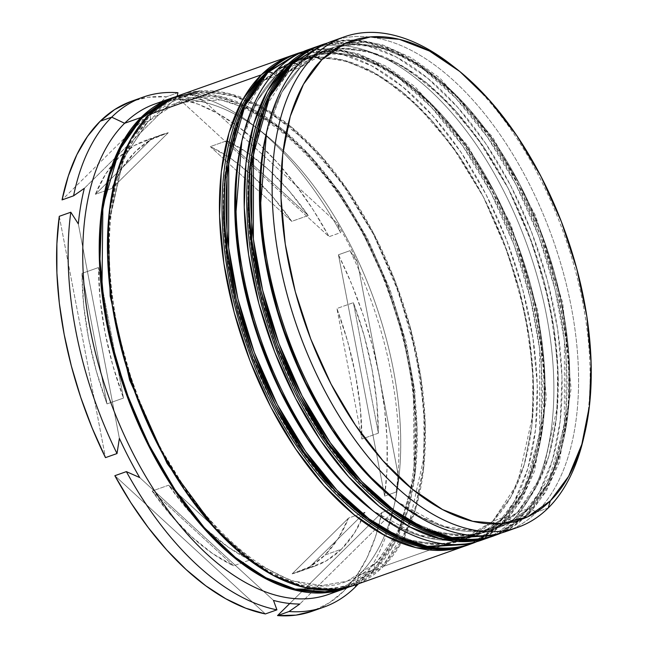 <?xml version="1.0" encoding="UTF-8"?>
<svg xmlns="http://www.w3.org/2000/svg" width="648" height="648" viewBox="0 0 648 648"><rect width="100%" height="100%" fill="white"/><g stroke="black" fill="none" stroke-linecap="round" stroke-linejoin="round"><path stroke-width="0.49" stroke-dasharray="3.24 2.43" d="M266.061 134.476L268.871 123.889L282.066 91.878L300.348 67.4A6.245 5.079 -134.7 0 0 298.137 64.816A6.245 5.079 45.3 0 1 300.348 67.4L334.319 47.174L357.923 44.242L386.208 49.256L418.6 64.751L453.511 92.591L488.284 133.067L519.647 184.154L544.547 241.623L561.079 300.121L568.912 354.723L569.082 402.052L553.773 470.529L528.946 508.405A6.245 5.079 45.3 0 1 528.444 514.536A6.245 5.079 45.3 0 1 526.816 515.573L549.682 482.476L565.963 425.372L566.052 340.281L556.794 289.186L540.432 235.71L517.379 183.53L489.078 136.526L457.707 97.824L425.655 69.174L395.021 50.795L367.254 41.707L322.801 44.477A260.123 141.296 -109.5 0 1 531.028 212.301A260.123 141.296 -109.5 0 1 526.816 515.573L525.163 516.156A6.245 5.079 45.3 0 1 517.412 512.487L542.246 474.62L557.555 406.142L557.385 358.806L549.553 304.212L533.02 245.705L508.121 188.236L476.758 137.157L441.976 96.682L407.074 68.834L374.682 53.338L346.397 48.325L322.793 51.257L288.822 71.491L270.532 95.969L257.345 127.98L249.747 166.293L257.345 127.98L270.532 95.969L288.822 71.491L263.995 109.358L248.686 177.836L248.856 225.172L256.689 279.766L273.213 338.272L298.121 395.742L329.484 446.82L364.257 487.296L399.16 515.144L431.552 530.639L459.845 535.653L483.44 532.721L517.412 512.487L535.702 488.009L548.897 455.998L556.486 417.685L558.187 374.544L553.927 328.228L543.866 280.519L528.404 233.248L508.121 188.236L483.805 147.218L456.386 111.756L426.927 83.219L396.544 62.71L366.42 51.014L337.705 48.568L311.502 55.485L288.822 71.491L300.348 67.4L323.028 51.403L349.231 44.485L377.946 46.923L408.078 58.628L438.453 79.137L467.913 107.673L495.331 143.127L519.647 184.154L539.93 229.165L555.393 276.429L565.453 324.138L569.714 370.454L568.013 413.602L560.423 451.915L547.228 483.926L528.946 508.405L506.258 524.402L480.063 531.32L451.348 528.881L421.216 517.177L395.636 500.491M288.077 68.518A6.245 5.079 45.3 0 1 288.32 67.028M321.157 45.06L365.61 42.29L393.377 51.378L424.011 69.757L456.054 98.407L487.434 137.109L515.735 184.113L538.788 236.293L555.15 289.769L564.4 340.864L564.319 425.955L548.038 483.06L525.163 516.156A260.123 141.296 70.5 0 0 529.384 212.884A260.123 141.296 70.5 0 0 321.157 45.06M496.611 534.827L526.816 515.573A6.245 5.079 -134.7 0 0 528.444 514.536A6.245 5.079 -134.7 0 0 528.946 508.405L517.412 512.487L494.732 528.493L468.536 535.41L439.814 532.964L409.69 521.267L379.315 500.758L409.69 521.267L439.814 532.964L468.536 535.41L494.732 528.493L517.412 512.487A6.245 5.079 -134.7 0 0 525.163 516.156L526.816 515.573A260.123 141.296 -109.5 0 1 501.495 532.907M494.967 535.418A260.123 141.296 70.5 0 0 525.163 516.156L494.967 535.418M289.316 65.359A6.245 5.079 -134.7 0 0 288.822 71.491A253.878 137.903 70.5 0 0 284.707 367.489A253.878 137.903 70.5 0 0 487.936 531.279A253.878 137.903 70.5 0 0 517.412 512.487A253.878 137.903 70.5 0 0 521.527 216.489A253.878 137.903 70.5 0 0 318.298 52.699A253.878 137.903 70.5 0 0 288.822 71.491L311.502 55.485L337.705 48.568L366.42 51.014L396.544 62.71L426.927 83.219L456.386 111.756L483.805 147.218L508.121 188.236L528.404 233.248L543.866 280.519L553.927 328.228L558.187 374.544L556.486 417.685L548.897 455.998L535.702 488.009L517.412 512.487L528.946 508.405L507.902 523.608L479.147 531.392L441.92 526.168L397.459 501.884A253.878 137.903 -109.5 0 0 499.47 527.197A253.878 137.903 -109.5 0 0 528.946 508.405A253.878 137.903 70.5 0 0 519.647 184.154A253.878 137.903 70.5 0 0 300.348 67.4L302.478 60.232L300.348 67.4A253.878 137.903 -109.5 0 1 329.824 48.608A253.878 137.903 -109.5 0 1 533.053 212.406A253.878 137.903 -109.5 0 1 528.946 508.405L536.69 512.074L528.946 508.405A253.878 137.903 70.5 0 1 395.24 500.183M265.882 135.238A253.878 137.903 70.5 0 1 300.348 67.4A253.878 137.903 -109.5 0 0 266.531 132.516L281.75 92.453L300.348 67.4L288.822 71.491M241.356 143.232L244.166 132.646L257.361 100.634L275.651 76.156A6.245 5.079 -134.7 0 0 273.432 73.572A6.245 5.079 45.3 0 1 275.651 76.156L309.623 55.931L333.218 52.998L361.511 58.012L393.903 73.508L428.806 101.347L463.579 141.823L494.942 192.91L519.85 250.379L536.374 308.877L544.207 363.479L544.385 410.808L529.068 479.285L504.241 517.161A6.245 5.079 45.3 0 1 503.747 523.292A6.245 5.079 45.3 0 1 502.111 524.329L524.977 491.233L541.258 434.128L541.347 349.037L532.097 297.942L515.727 244.466L492.674 192.286L464.373 145.282L433.002 106.58L400.958 77.93L370.324 59.551L342.557 50.455L298.096 53.233A260.123 141.296 -109.5 0 1 506.323 221.057A260.123 141.296 -109.5 0 1 502.111 524.329L500.467 524.912A6.245 5.079 45.3 0 1 492.715 521.243L517.541 483.376L532.85 414.898L532.68 367.562L524.848 312.968L508.324 254.462L483.416 196.992L452.053 145.913L417.28 105.438L382.377 77.59L349.977 62.095L321.692 57.081L298.096 60.013L264.117 80.247L245.835 104.725L232.64 136.736L225.05 175.049L232.64 136.736L245.835 104.725L264.117 80.247L239.29 118.114L223.981 186.592L224.151 233.928L231.984 288.522L248.516 347.028L273.416 404.498L304.779 455.576L339.552 496.052L374.463 523.9L406.855 539.395L435.14 544.409L458.744 541.477L492.715 521.243L510.997 496.765L524.192 464.754L531.781 426.441L533.482 383.3L529.222 336.984L519.161 289.275L503.699 242.004L483.416 196.992L459.1 155.974L431.681 120.512L402.222 91.975L371.847 71.466L341.715 59.77L313 57.324L286.805 64.241L264.117 80.247L275.651 76.156L298.331 60.159L324.535 53.241L353.249 55.679L383.373 67.384L413.748 87.893L443.216 116.429L470.626 151.883L494.942 192.91L515.225 237.921L530.688 285.185L540.748 332.894L545.009 379.21L543.316 422.358L535.718 460.671L522.531 492.683L504.241 517.161L481.561 533.158L455.358 540.076L426.643 537.638L396.519 525.933L370.931 509.247M263.38 77.274A6.245 5.079 45.3 0 1 263.615 75.784M296.452 53.816L340.905 51.046L368.671 60.134L399.306 78.513L431.357 107.163L462.729 145.865L491.03 192.869L514.083 245.049L530.445 298.526L539.703 349.62L539.614 434.711L523.333 491.816L500.467 524.912A260.123 141.296 70.5 0 0 504.679 221.64A260.123 141.296 70.5 0 0 296.452 53.816M471.906 543.583L502.111 524.329A6.245 5.079 -134.7 0 0 503.747 523.292A6.245 5.079 -134.7 0 0 504.241 517.161L492.715 521.243L470.035 537.249L443.831 544.166L415.117 541.72L384.993 530.024L354.61 509.514L384.993 530.024L415.117 541.72L443.831 544.166L470.035 537.249L492.715 521.243A6.245 5.079 -134.7 0 0 500.467 524.912L502.111 524.329A260.123 141.296 -109.5 0 1 476.79 541.663M470.262 544.174A260.123 141.296 70.5 0 0 500.467 524.912L470.262 544.174M264.619 74.115A6.245 5.079 -134.7 0 0 264.117 80.247A253.878 137.903 70.5 0 0 260.01 376.245A253.878 137.903 70.5 0 0 463.239 540.035A253.878 137.903 70.5 0 0 492.715 521.243A253.878 137.903 70.5 0 0 496.83 225.245A253.878 137.903 70.5 0 0 293.601 61.455A253.878 137.903 70.5 0 0 264.117 80.247L286.805 64.241L313 57.324L341.715 59.77L371.847 71.466L402.222 91.975L431.681 120.512L459.1 155.974L483.416 196.992L503.699 242.004L519.161 289.275L529.222 336.984L533.482 383.3L531.781 426.441L524.192 464.754L510.997 496.765L492.715 521.243L504.241 517.161L483.197 532.364L454.442 540.149L417.215 534.924L372.754 510.64A253.878 137.903 -109.5 0 0 474.765 535.953A253.878 137.903 -109.5 0 0 504.241 517.161A253.878 137.903 70.5 0 0 494.942 192.91A253.878 137.903 70.5 0 0 275.651 76.156L277.781 68.988L275.651 76.156A253.878 137.903 -109.5 0 1 305.127 57.364A253.878 137.903 -109.5 0 1 508.356 221.162A253.878 137.903 -109.5 0 1 504.241 517.161L511.993 520.83L504.241 517.161A253.878 137.903 70.5 0 1 370.535 508.939M241.178 143.994A253.878 137.903 70.5 0 1 275.651 76.156A253.878 137.903 -109.5 0 0 241.834 141.272L257.045 101.21L275.651 76.156L264.117 80.247M340.232 589L351.686 584.707L374.836 568.377L393.498 543.397L406.96 510.729L414.712 471.631L416.437 427.607L412.088 380.336L401.825 331.654L386.046 283.419L365.351 237.484L340.532 195.615L312.555 159.432L282.488 130.313L251.489 109.382L220.749 97.443L191.444 94.956L167.2 100.894L210.381 95.499L237.735 102.935L268.256 119.597L300.551 146.699L332.546 184.267L361.778 230.737L385.9 283.038L403.275 337.171L413.351 389.237L414.129 476.32L397.937 534.73L374.836 568.377A5.2 4.236 45.3 0 1 375.249 563.266A5.2 4.236 45.3 0 1 376.61 562.399L398.933 530.088L414.825 474.36L414.906 391.311L405.875 341.447L389.902 289.243L367.408 238.326L339.779 192.44L309.161 154.669L277.879 126.708L247.982 108.775L220.879 99.897L177.495 102.603L148.019 121.403A5.2 4.236 45.3 0 1 141.556 118.341A5.2 4.236 -134.7 0 0 148.019 121.403L123.582 158.355L108.111 224.702L123.582 158.355L148.019 121.403A5.2 4.236 -134.7 0 0 149.38 120.536A5.2 4.236 -134.7 0 0 149.793 115.425L124.457 154.07L108.832 223.949L109.01 272.249L116.996 327.969L133.869 387.666L159.278 446.318L191.29 498.442L226.776 539.752L262.391 568.166L295.448 583.978L324.316 589.097L348.397 586.1L383.065 565.453A5.2 4.236 -134.7 0 0 376.61 562.399A5.2 4.236 -134.7 0 0 375.249 563.266A5.2 4.236 -134.7 0 0 374.836 568.377L340.208 589.008M216.319 530.024L255.037 562.901L290.976 580.616L321.918 585.581L347.134 581.191L376.61 562.399L347.134 581.191L321.918 585.581L290.976 580.616L255.037 562.901L216.319 530.024M583.54 438.485A260.123 141.296 70.5 0 0 451 64.565M338.531 39.164A260.123 141.296 -109.5 0 1 543.105 213.953A260.123 141.296 -109.5 0 1 536.69 512.074A260.123 141.296 70.5 0 0 540.91 208.794A260.123 141.296 70.5 0 0 332.683 40.978M312.134 48.389A260.123 141.296 -109.5 0 1 517.776 221.227A260.123 141.296 -109.5 0 1 511.993 520.83A260.123 141.296 70.5 0 0 516.205 217.55A260.123 141.296 70.5 0 0 307.978 49.734M177.074 96.69L177.228 96.115L177.074 96.69A264.287 143.556 -109.5 0 1 203.367 100.31A264.287 143.556 70.5 0 0 177.074 96.69L116.348 156.695L177.074 96.69M190.067 94.389L203.367 100.31L337.195 223.179L340.613 232.608A270.532 146.942 70.5 0 0 254.178 125.915A270.532 146.942 70.5 0 0 190.067 94.389A270.532 146.942 -109.5 0 1 340.613 232.608L329.087 236.69L178.54 98.472L198.167 104.198L218.141 113.627L238.172 126.619L257.969 142.981L277.231 162.478L295.682 184.818L313.057 209.677L329.087 236.69A270.532 146.942 70.5 0 0 178.54 98.472L190.067 94.389L203.367 100.31L337.195 223.179L340.613 232.608L329.087 236.69L178.54 98.472L190.067 94.389M357.485 262.327A264.287 143.556 70.5 0 0 337.195 223.179A264.287 143.556 -109.5 0 1 357.485 262.327L398.552 476.855L396.179 492.01A270.532 146.942 70.5 0 0 349.985 250.679L357.485 262.327L398.552 476.855L396.179 492.01L384.645 496.093L338.45 254.769L351.799 284.432L363.245 315.147L372.608 346.469L379.76 377.938L384.588 409.082L387.034 439.449L387.05 468.601L384.645 496.093A270.532 146.942 70.5 0 0 338.45 254.769L349.985 250.679A270.532 146.942 -109.5 0 1 396.179 492.01L384.645 496.093L338.45 254.769L349.985 250.679L357.485 262.327M392.55 512.382A264.287 143.556 70.5 0 0 393.296 509.288A264.287 143.556 70.5 0 0 398.552 476.855A264.287 143.556 -109.5 0 1 392.55 512.382L299.789 604.033L392.55 512.382L393.409 508.405A270.532 146.942 -109.5 0 1 358.441 583.808A270.532 146.942 70.5 0 0 392.016 514.795A270.532 146.942 70.5 0 0 393.409 508.405L392.55 512.382M163.223 101.566A260.123 141.296 -109.5 0 1 261.614 131.698A260.123 141.296 -109.5 0 1 394.154 505.618A260.123 141.296 -109.5 0 1 358.838 575.116L355.995 584.674L358.838 575.116A260.123 141.296 70.5 0 0 363.05 271.844A260.123 141.296 70.5 0 0 154.823 104.02M548.224 507.983L536.69 512.074L548.224 507.983M453.211 66.315A260.123 141.296 -109.5 0 1 584.156 435.74M318.703 45.976L336.093 42.582L365.521 45.085L396.382 57.073L427.51 78.092L457.699 107.325L485.789 143.654L510.705 185.684L531.481 231.806L547.325 280.236L557.628 329.119L561.994 376.577L560.261 420.779L552.485 460.031L538.966 492.828L520.223 517.906L511.993 520.83L520.223 517.906A260.123 141.296 -109.5 0 1 492.448 536.26L496.984 534.308L520.223 517.906A260.123 141.296 -109.5 0 0 525.374 216.805A260.123 141.296 -109.5 0 0 318.662 45.992M293.957 54.748A260.123 141.296 -109.5 0 1 500.669 225.561A260.123 141.296 -109.5 0 1 495.526 526.662L383.535 566.36A260.123 141.296 70.5 0 0 387.755 263.088A260.123 141.296 70.5 0 0 179.528 95.264M175.47 96.827L191.176 93.952L220.595 96.455L251.465 108.443L282.585 129.454L312.773 158.695L340.864 195.024L365.78 237.055L386.556 283.176L402.408 331.606L412.711 380.489L417.077 427.939L415.336 472.149L407.56 511.402L394.041 544.199L375.305 569.276L358.838 575.116L375.305 569.276A260.123 141.296 -109.5 0 1 349.151 586.966L352.067 585.679L375.305 569.276A260.123 141.296 -109.5 0 0 381.089 269.681A260.123 141.296 -109.5 0 0 175.446 96.844M308.586 568.021L292.118 573.853A228.906 124.335 70.5 0 0 298.445 571.957A228.906 124.335 70.5 0 0 325.021 555.012L341.488 549.172A228.906 124.335 -109.5 0 1 314.912 566.117A228.906 124.335 -109.5 0 1 308.586 568.021L326.041 561.006L341.488 549.172L325.021 555.012A228.906 124.335 70.5 0 0 348.551 518.092L365.018 512.252A228.906 124.335 -109.5 0 1 341.488 549.172L354.586 532.802L365.018 512.252L308.586 568.021L292.118 573.853L348.551 518.092L338.118 538.634L325.021 555.012L309.566 566.838L292.118 573.853L348.551 518.092L365.018 512.252L308.586 568.021M308.221 215.525L291.754 221.365A228.906 124.335 70.5 0 0 210.333 146.602L226.8 140.77A228.906 124.335 -109.5 0 1 308.221 215.525L289.138 190.909L268.896 169.946L247.957 153.106L226.8 140.77L308.221 215.525L291.754 221.365L210.333 146.602L231.49 158.938L252.428 175.786L272.67 196.749L291.754 221.365L210.333 146.602L226.8 140.77L308.221 215.525M168.286 132.71L151.818 138.542A228.906 124.335 70.5 0 0 145.492 140.446A228.906 124.335 70.5 0 0 95.378 194.311L111.845 188.471A228.906 124.335 -109.5 0 1 161.959 134.606A228.906 124.335 -109.5 0 1 168.286 132.71L150.83 139.725L135.383 151.551L122.286 167.929L111.845 188.471L168.286 132.71L151.818 138.542L95.378 194.311L105.818 173.761L118.916 157.391L134.363 145.557L151.818 138.542L95.378 194.311L111.845 188.471L168.286 132.71M98.496 267.543L82.029 273.383A228.906 124.335 70.5 0 0 107.009 403.906L123.484 398.066A228.906 124.335 -109.5 0 1 98.496 267.543L100.124 299.174L104.919 331.97L112.76 365.189L123.484 398.066L116.762 362.945L123.484 398.066L107.009 403.906L96.293 371.021L88.452 337.811L83.657 305.006L82.029 273.383L107.009 403.906L82.029 273.383L98.496 267.543L101.396 282.674L98.496 267.543M201.342 524.443A228.906 124.335 -109.5 0 1 168.65 485.198L152.175 491.038A228.906 124.335 70.5 0 0 233.596 565.793L250.071 559.953A228.906 124.335 -109.5 0 1 201.35 524.451L207.976 530.777L228.914 547.625L250.071 559.953L168.65 485.198L187.734 509.814L201.35 524.451M152.175 491.038L233.596 565.793L212.447 553.457L191.508 536.617L171.258 515.646L152.175 491.038L233.596 565.793L250.071 559.953L168.65 485.198L152.175 491.038M130.613 101.566L147.963 97.281L166.406 96.803L62.054 199.908L166.406 96.803A270.532 146.942 70.5 0 0 131.584 101.218M59.284 216.311L105.478 457.634L59.284 216.311M114.85 475.705L265.388 613.931L114.85 475.705M312.344 611.186A270.532 146.942 70.5 0 0 381.875 512.495L289.769 603.507L381.875 512.495L375.597 536.431L367.068 557.726L356.4 576.056L343.756 591.154L329.322 602.81L312.401 611.161M177.933 92.713L166.406 96.803L177.933 92.713M381.875 512.495L393.409 508.405L381.875 512.495M376.61 562.399A5.2 4.236 45.3 0 1 383.065 565.453L408.402 526.808L424.035 456.929L423.857 408.629L415.862 352.909L398.998 293.212L373.58 234.56L341.577 182.436L306.091 141.126L270.467 112.712L237.411 96.9L208.543 91.781L184.461 94.778L149.793 115.425A5.2 4.236 45.3 0 1 149.38 120.536A5.2 4.236 45.3 0 1 148.019 121.403L177.495 102.603L220.879 99.897L247.982 108.775L277.879 126.708L309.161 154.669L339.779 192.44L367.408 238.326L389.902 289.243L405.875 341.447L414.906 391.311L414.825 474.36L398.933 530.088L376.61 562.399M328.633 594.37A260.123 141.296 70.5 0 0 358.838 575.116A260.123 141.296 -109.5 0 1 336.693 590.992M353.824 585.444L360.296 582.755L383.535 566.36L402.278 541.283L415.789 508.486L423.573 469.225L425.307 425.023L420.941 377.565L410.638 328.69L394.794 280.26L374.009 234.139L349.102 192.108L321.011 155.771L290.822 126.538L259.694 105.527L228.833 93.539L199.406 91.036M149.793 115.425L172.935 99.087L199.673 92.032L228.979 94.527L259.726 106.466L290.725 127.397L320.792 156.516L348.77 192.699L373.58 234.56L394.276 280.495L410.062 328.73L420.325 377.42L424.675 424.683L422.942 468.715L415.198 507.813L401.736 540.481L383.065 565.453L359.924 581.791L333.185 588.846L303.88 586.359L273.14 574.412L242.141 553.481L212.074 524.362L184.097 488.179L159.278 446.318L138.583 400.383L122.804 352.148L112.533 303.458L108.192 256.195L109.917 212.163L117.669 173.065L131.131 140.397L149.793 115.425M353.338 585.614A260.123 141.296 70.5 0 0 383.535 566.36L495.526 526.662A260.123 141.296 -109.5 0 1 467.743 545.017M293.998 54.732L311.396 51.338L340.816 53.841L371.685 65.829L402.805 86.848L432.994 116.081L461.084 152.41L486 194.441L506.776 240.562L522.62 288.992L532.931 337.875L537.297 385.325L535.556 429.535L527.78 468.788L514.261 501.584L495.526 526.662L472.287 543.065L467.759 545.017M481.788 540.084A260.123 141.296 70.5 0 0 511.993 520.83A260.123 141.296 -109.5 0 1 485.838 538.52M506.493 531.328A260.123 141.296 70.5 0 0 536.69 512.074A260.123 141.296 -109.5 0 1 512.171 529.052M84.321 188.341L116.34 156.703L84.321 188.341M119.386 438.396L78.319 223.868L119.386 438.396M273.497 600.413L139.676 477.544L273.497 600.413M116.753 362.937L101.396 282.69L116.753 362.937M378.375 433.18L376.739 401.549L371.952 368.752L364.103 335.534L353.387 302.656L378.375 433.18L361.908 439.02A228.906 124.335 70.5 0 0 336.92 308.497L353.387 302.656A228.906 124.335 -109.5 0 1 378.375 433.18L361.908 439.02L336.92 308.497L347.636 341.375L355.485 374.593L360.272 407.389L361.908 439.02L336.92 308.497L353.387 302.656L378.375 433.18M501.56 532.891L528.387 514.593L546.118 491.549L559.313 462.259L571.082 388.776L562.756 303.021L535.499 215.541L492.723 137.246L439.676 77.89L411.221 57.729L382.531 44.858L354.432 39.787L327.872 42.865M476.863 541.647L503.69 523.349L521.413 500.305L534.608 471.015L546.377 397.532L538.051 311.777L510.794 224.297L468.026 146.002L414.971 86.646L386.516 66.485L357.834 53.614L329.735 48.543L303.167 51.621M375.297 563.217C422.172 520.02 429.332 401.201 388.938 293.504C344.712 165.159 241.396 75.322 177.495 102.603C167.176 106.256 157.788 112.25 149.332 120.585C102.449 163.774 95.297 282.601 135.691 390.29C179.917 518.635 283.233 608.48 347.134 581.191C357.453 577.538 366.841 571.544 375.297 563.217M584.642 433.739L584.82 432.986M254.178 125.915L261.614 131.698M393.296 509.288L394.154 505.618M392.882 511.053L392.016 514.795M318.298 52.699L329.824 48.608M315.73 46.98L316.216 46.81M293.601 61.455L305.127 57.364M291.025 55.736L291.511 55.566M170.805 98.35L171.291 98.18M314.912 566.117L298.445 571.957M161.959 134.606L145.492 140.446M344.574 588.724L345.101 588.538M463.239 540.035L474.765 535.953M489.491 537.354L490.026 537.168M487.936 531.279L499.47 527.197"/><path stroke-width="0.97" d="M288.32 67.028A6.245 5.079 45.3 0 1 289.316 65.359A6.245 5.079 45.3 0 1 290.952 64.314L322.801 44.477L292.596 63.731A6.245 5.079 45.3 0 1 298.137 64.816A6.245 5.079 -134.7 0 0 292.596 63.731A260.123 141.296 -109.5 0 1 322.801 44.477L327.872 42.865M288.822 71.491A6.245 5.079 45.3 0 1 288.077 68.518M501.495 532.907A260.123 141.296 -109.5 0 1 496.611 534.827L494.967 535.418C420.552 564.692 315.519 467.71 271.423 336.207C233.053 228.744 239.679 112.388 289.373 65.294C298.785 56.003 309.38 49.256 321.157 45.06A260.123 141.296 70.5 0 0 290.952 64.314L292.596 63.731L290.952 64.314A260.123 141.296 70.5 0 0 286.74 367.594A260.123 141.296 70.5 0 0 494.967 535.418L450.514 538.188L422.739 529.092L392.105 510.721L360.061 482.072L328.69 443.37L300.389 396.357L277.336 344.185L260.966 290.701L251.716 239.606L251.805 154.524L268.086 97.419L290.952 64.314A6.245 5.079 -134.7 0 0 289.316 65.359M249.747 166.293L248.054 209.434L252.315 255.749L262.375 303.458L277.838 350.73L298.121 395.742L322.437 436.76L349.847 472.222L379.315 500.758L349.847 472.222L322.437 436.76L298.121 395.742L277.838 350.73L262.375 303.458L252.315 255.749L248.054 209.434L249.747 166.293M496.611 534.827A260.123 141.296 -109.5 0 1 288.384 367.011A260.123 141.296 -109.5 0 1 292.596 63.731L269.73 96.836L253.449 153.941L253.36 239.023L262.618 290.118L278.98 343.602L302.033 395.774L330.334 442.786L361.706 481.488L393.757 510.138L424.391 528.509L452.158 537.605L496.611 534.827L501.56 532.891M395.636 500.491L390.841 496.668L361.382 468.14L333.963 432.678L309.647 391.651L289.364 346.639L273.901 299.376L263.841 251.667L259.581 205.351L261.282 162.203L266.061 134.476M397.459 501.884L363.585 470.594L330.845 427.988L302.195 376.577L280.139 320.549L266.045 264.708L259.897 213.224L266.531 132.516A253.878 137.903 -109.5 0 0 397.459 501.884M263.615 75.784A6.245 5.079 45.3 0 1 264.619 74.115A6.245 5.079 45.3 0 1 266.247 73.07L298.096 53.233L267.899 72.487A6.245 5.079 45.3 0 1 273.432 73.572A6.245 5.079 -134.7 0 0 267.899 72.487A260.123 141.296 -109.5 0 1 298.096 53.233L303.167 51.621M264.117 80.247A6.245 5.079 45.3 0 1 263.38 77.274M476.79 541.663A260.123 141.296 -109.5 0 1 471.906 543.583L470.262 544.174C395.847 573.448 290.814 476.466 246.726 344.963C208.348 237.5 214.974 121.144 264.676 74.05C274.08 64.76 284.675 58.012 296.452 53.816A260.123 141.296 70.5 0 0 266.247 73.07L267.899 72.487L266.247 73.07A260.123 141.296 70.5 0 0 262.035 376.35A260.123 141.296 70.5 0 0 470.262 544.174L425.809 546.944L398.042 537.848L367.408 519.477L335.356 490.828L303.985 452.126L275.684 405.113L252.631 352.941L236.269 299.457L227.011 248.362L227.1 163.28L243.381 106.175L266.247 73.07A6.245 5.079 -134.7 0 0 264.619 74.115M225.05 175.049L223.349 218.19L227.61 264.506L237.67 312.214L253.133 359.486L273.416 404.498L297.732 445.516L325.15 480.978L354.61 509.514L325.15 480.978L297.732 445.516L273.416 404.498L253.133 359.486L237.67 312.214L227.61 264.506L223.349 218.19L225.05 175.049M471.906 543.583A260.123 141.296 -109.5 0 1 263.679 375.767A260.123 141.296 -109.5 0 1 267.899 72.487L245.025 105.592L228.744 162.697L228.663 247.779L237.913 298.874L254.275 352.358L277.328 404.53L305.629 451.543L337.009 490.244L369.052 518.894L399.686 537.265L427.453 546.361L471.906 543.583L476.863 541.647M370.931 509.247L366.136 505.424L336.676 476.896L309.258 441.434L284.942 400.407L264.668 355.396L249.196 308.132L239.144 260.423L234.876 214.107L236.577 170.959L241.356 143.232M372.754 510.64L338.88 479.35L306.139 436.744L277.49 385.333L255.434 329.306L241.34 273.464L235.192 221.981L241.834 141.272A253.878 137.903 -109.5 0 0 372.754 510.64M340.208 589.008L294.921 589.097L267.025 578.437L236.577 558.56L205.092 528.687L174.636 489.272L147.485 442.22L125.655 390.647L110.387 338.272L101.979 288.546L102.87 206.056L119.094 150.652L141.556 118.341L167.2 100.894L164.705 102.011L141.556 118.341L122.893 143.321L109.431 175.989L101.687 215.087L99.954 259.111L104.304 306.374L114.566 355.064L130.345 403.299L151.049 449.234L175.859 491.095L203.837 527.286L233.904 556.405L264.902 577.336L295.65 589.275L324.948 591.762L340.232 589M108.111 224.702L110.152 295.982L129.632 380.125L167.111 463.498L216.319 530.024L167.111 463.498L129.632 380.125L110.152 295.982L108.111 224.702M455.463 68.04L451 64.565A260.123 141.296 70.5 0 0 314.013 56.141L321.756 59.819A253.878 137.903 -109.5 0 1 455.463 68.04A253.878 137.903 -109.5 0 1 584.82 432.986A253.878 137.903 -109.5 0 1 550.355 500.815L548.224 507.983A260.123 141.296 70.5 0 0 583.54 438.485L584.82 432.986M584.156 435.74A260.123 141.296 -109.5 0 1 548.224 507.983A260.123 141.296 -109.5 0 1 518.019 527.245A260.123 141.296 -109.5 0 1 309.793 359.421A260.123 141.296 -109.5 0 1 314.013 56.141L302.478 60.232L314.013 56.141A260.123 141.296 -109.5 0 1 344.209 36.887L332.683 40.978A260.123 141.296 70.5 0 0 302.478 60.232A260.123 141.296 -109.5 0 1 338.531 39.164M318.703 45.976L309.25 49.669L286.011 66.072L267.276 91.149L253.757 123.946L245.981 163.199L244.239 207.401L248.605 254.858L258.908 303.742L274.76 352.172L295.537 398.293L320.452 440.324L348.543 476.653L378.732 505.885L409.852 526.905L440.721 538.893L470.14 541.388L492.456 536.26A260.123 141.296 -109.5 0 1 490.026 537.168A260.123 141.296 -109.5 0 1 281.799 369.344A260.123 141.296 -109.5 0 1 286.011 66.072L277.781 68.988L286.011 66.072A260.123 141.296 -109.5 0 1 316.216 46.81L307.978 49.734A260.123 141.296 70.5 0 0 277.781 68.988A260.123 141.296 -109.5 0 1 312.134 48.389M175.47 96.827L164.333 101.039L141.094 117.434L122.351 142.519L108.832 175.316L101.056 214.569L99.322 258.771L103.688 306.229L113.991 355.112L129.835 403.542L150.611 449.655L175.527 491.694L203.618 528.023L233.806 557.256L264.935 578.275L295.796 590.263L325.215 592.758L349.159 586.966A260.123 141.296 -109.5 0 1 345.101 588.538A260.123 141.296 -109.5 0 1 136.874 420.714A260.123 141.296 -109.5 0 1 141.094 117.434L124.618 123.274L141.094 117.434A260.123 141.296 -109.5 0 1 171.291 98.18L154.823 104.02A260.123 141.296 70.5 0 0 124.618 123.274L111.707 117.158A270.532 146.942 70.5 0 0 73.58 195.818L62.054 199.908L68.332 175.964L76.869 154.678L87.537 136.347L100.173 121.241L111.707 117.158L100.173 121.241A270.532 146.942 70.5 0 0 62.054 199.908L73.58 195.818A270.532 146.942 -109.5 0 1 111.707 117.158A270.532 146.942 -109.5 0 1 143.111 97.127A270.532 146.942 -109.5 0 1 177.933 92.713L177.074 96.69L177.933 92.713A270.532 146.942 70.5 0 0 111.707 117.158L124.618 123.274A260.123 141.296 -109.5 0 1 163.223 101.566M312.401 611.161L295.966 615.122L277.53 615.6L289.057 611.518L299.789 604.033A264.287 143.556 -109.5 0 1 273.497 600.413L276.923 609.841A270.532 146.942 -109.5 0 1 126.376 471.623A270.532 146.942 70.5 0 0 276.923 609.841L265.388 613.931L245.762 608.205L225.788 598.776L205.756 585.784L185.968 569.422L166.698 549.925L148.246 527.577L130.88 502.718L114.85 475.705A270.532 146.942 70.5 0 0 265.388 613.931L276.923 609.841L273.497 600.413A264.287 143.556 70.5 0 0 299.789 604.033L289.057 611.518A270.532 146.942 70.5 0 0 355.282 587.072L355.995 584.674L355.282 587.072A270.532 146.942 70.5 0 0 358.441 583.808A270.532 146.942 -109.5 0 1 355.282 587.072A270.532 146.942 -109.5 0 1 323.879 607.095A270.532 146.942 -109.5 0 1 289.057 611.518L277.53 615.6L289.769 603.507L277.53 615.6A270.532 146.942 70.5 0 0 312.344 611.186L323.879 607.095M344.209 36.887A260.123 141.296 -109.5 0 1 453.211 66.315M316.216 46.81A260.123 141.296 -109.5 0 1 318.662 45.992M291.511 55.566L179.528 95.264A260.123 141.296 70.5 0 0 149.323 114.518L261.314 74.828A260.123 141.296 -109.5 0 1 291.511 55.566A260.123 141.296 -109.5 0 1 293.957 54.748M171.291 98.18A260.123 141.296 -109.5 0 1 175.446 96.844M143.111 97.127L131.584 101.218A270.532 146.942 70.5 0 0 100.173 121.241L114.607 109.593L130.613 101.566M105.478 457.634L92.129 427.972L80.692 397.248L71.329 365.926L64.176 334.465L59.341 303.313L56.894 272.946L56.878 243.802L59.284 216.311A270.532 146.942 70.5 0 0 105.478 457.634L117.004 453.551A270.532 146.942 -109.5 0 1 70.81 212.22L59.284 216.311L70.81 212.22A270.532 146.942 70.5 0 0 117.004 453.551L119.386 438.396A264.287 143.556 70.5 0 0 139.676 477.544L126.376 471.623L114.85 475.705L126.376 471.623L139.676 477.544A264.287 143.556 -109.5 0 1 119.386 438.396L117.004 453.551L105.478 457.634M321.756 59.819L303.475 84.289L290.28 116.3L282.69 154.613L280.989 197.762L285.25 244.077L295.31 291.786L310.773 339.05L331.055 384.062L355.371 425.088L382.79 460.55L412.25 489.078L442.633 509.595L472.757 521.292L501.471 523.73L527.675 516.812L550.355 500.815L568.636 476.337L581.831 444.325L589.421 406.013L591.122 362.872L586.861 316.556L576.801 268.847L561.338 221.576L541.056 176.564L516.74 135.537L489.321 100.084L459.861 71.547L429.486 51.038L399.354 39.334L370.64 36.895L344.444 43.813L321.756 59.819L314.013 56.141A260.123 141.296 70.5 0 0 323.53 388.363A260.123 141.296 70.5 0 0 548.224 507.983L550.355 500.815A253.878 137.903 -109.5 0 1 331.055 384.062A253.878 137.903 -109.5 0 1 321.756 59.819M336.693 590.992A260.123 141.296 -109.5 0 1 123.638 433.844A260.123 141.296 -109.5 0 1 124.618 123.274A260.123 141.296 70.5 0 0 120.407 426.546A260.123 141.296 70.5 0 0 328.633 594.37L345.101 588.538M199.406 91.036L172.562 98.123L149.323 114.518L130.588 139.595L117.069 172.392L109.293 211.653L107.552 255.855L111.918 303.313L122.221 352.188L138.073 400.626L158.849 446.739L183.765 488.77L211.856 525.107L242.044 554.34L273.164 575.351L304.034 587.339L333.453 589.842L353.824 585.444M149.323 114.518A260.123 141.296 70.5 0 0 145.112 417.79A260.123 141.296 70.5 0 0 353.338 585.614L465.321 545.924A260.123 141.296 -109.5 0 1 257.094 378.1A260.123 141.296 -109.5 0 1 261.314 74.828L149.323 114.518M467.743 545.017A260.123 141.296 -109.5 0 1 465.321 545.924M467.759 545.017L445.435 550.144L416.016 547.649L385.155 535.661L354.027 514.642L323.838 485.409L295.747 449.08L270.832 407.049L250.055 360.928L234.212 312.498L223.908 263.615L219.534 216.157L221.276 171.955L229.052 132.702L242.571 99.905L261.314 74.828L284.545 58.425L293.998 54.732M485.838 538.52A260.123 141.296 -109.5 0 1 374.998 512.406A260.123 141.296 -109.5 0 1 242.457 138.486A260.123 141.296 -109.5 0 1 277.781 68.988A260.123 141.296 70.5 0 0 273.561 372.26A260.123 141.296 70.5 0 0 481.788 540.084L490.026 537.168M512.171 529.052A260.123 141.296 -109.5 0 1 399.703 503.65A260.123 141.296 -109.5 0 1 267.162 129.73A260.123 141.296 -109.5 0 1 302.478 60.232A260.123 141.296 70.5 0 0 298.266 363.504A260.123 141.296 70.5 0 0 506.493 531.328L518.019 527.245M78.319 223.868L70.81 212.22L78.319 223.868A264.287 143.556 -109.5 0 1 84.321 188.341A264.287 143.556 70.5 0 0 78.319 223.868M73.58 195.818L84.321 188.341L73.58 195.818M242.457 138.486L241.178 143.994A253.878 137.903 70.5 0 0 370.535 508.939L374.998 512.406M267.162 129.73L265.882 135.238A253.878 137.903 70.5 0 0 395.24 500.183L399.703 503.65"/></g></svg>

